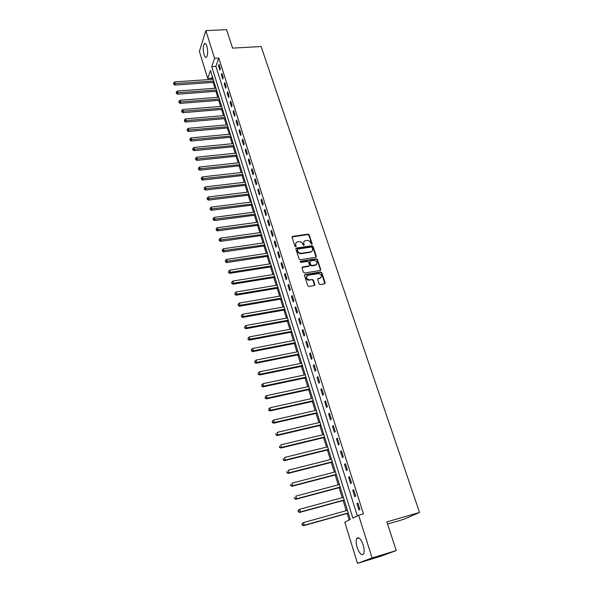 <?xml version="1.0" encoding="UTF-8"?>
<svg xmlns="http://www.w3.org/2000/svg" width="593" height="593" viewBox="0 0 593 593"><rect width="100%" height="100%" fill="white"/><g stroke="black" fill="none" stroke-linecap="round" stroke-linejoin="round"><path stroke-width="0.89" d="M311.733 244.331L312.133 243.656L309.198 234.85L308.078 234.146L292.564 236.399L292.075 237.333L294.958 246.228L295.811 246.71L295.796 244.894C295.44 243.375 295.974 242.359 297.404 241.855L298.976 241.61C300.695 241.529 301.904 242.285 302.6 243.879L303.772 245.524L304.179 244.85L303.801 243.701C303.438 242.181 303.972 241.173 305.395 240.676L306.944 240.432C308.656 240.35 309.857 241.106 310.562 242.693L311.733 244.331M311.866 244.294L308.909 235.28L307.782 234.583L292.045 236.948M295.914 246.673L295.796 244.894M303.92 245.48L303.801 243.701M357.134 547.458C355.993 543.514 355.852 540.557 356.697 538.577C358.632 536.554 360.789 538.674 363.175 544.952C364.324 548.903 364.48 551.883 363.635 553.869C361.656 555.893 359.491 553.751 357.134 547.458M204.074 54.771C202.925 49.968 203.021 46.306 204.355 43.786C205.222 42.992 206.06 43.756 206.853 46.091C208.002 50.916 207.913 54.586 206.586 57.106C205.704 57.914 204.867 57.136 204.074 54.771M319.078 283.854L320.227 284.573L324.593 283.832L325.164 282.824L321.799 272.698L320.65 271.979L305.069 274.529L304.476 275.537L307.797 285.759L308.923 286.486L314.283 285.581L314.868 284.566L313.43 280.192L312.296 279.473L309.605 279.918C306.144 278.843 305.654 277.302 308.145 275.293L318.404 273.61C321.873 274.655 322.377 276.19 319.923 278.206L318.219 278.488L317.64 279.496L319.078 283.854M314.572 285.47L313.126 280.593L311.992 279.874L312.296 279.473L309.65 279.911M205.845 30.628L226.563 29.65L232.575 48.122L261.113 46.528L419.533 512.434L386.888 521.907L396.228 550.578L372.093 557.954L357.49 563.35L344.785 522.196L350.263 519.438L210.456 70.456L207.735 78.484L199.374 51.421L205.845 30.628L214.57 58.292L211.745 66.631L352.887 518.126L358.632 515.243L372.093 557.954M358.632 515.243L363.45 513.879L218.78 58.04L214.57 58.292M315.772 257.303L316.351 256.324L313.052 246.429L311.925 245.724L296.389 248.067L295.87 249.023L299.109 259.008L300.258 259.727L315.772 257.303M317.403 259.489L320.731 269.496L320.161 270.49L304.58 273.025L303.431 272.306L302.022 267.969L302.593 266.976L308.968 265.96L309.531 264.975L308.597 262.121L307.456 261.409L300.866 262.447L300.451 261.261L316.262 258.778L317.403 259.489L317.099 259.904L320.42 269.904L320.731 269.496M218.78 58.04L215.911 66.372L357.357 515.88M218.52 65.697L219.892 70.033L220.381 68.655L219.01 64.311L218.52 65.697L219.425 65.638M221.389 74.755L222.768 79.128L223.264 77.765L221.878 73.384L221.389 74.755L222.293 74.696M224.273 83.895L225.674 88.313L226.178 86.956L224.777 82.538L224.273 83.895L225.184 83.828M227.186 93.116L228.594 97.571L229.113 96.236L227.697 91.774L227.186 93.116L228.105 93.049M230.128 102.419L231.552 106.918L232.071 105.591L230.647 101.092L230.128 102.419L231.048 102.344M233.093 111.81L234.531 116.339L235.065 115.035L233.627 110.491L233.093 111.81L234.013 111.729M236.088 121.276L237.541 125.857L238.082 124.567L236.629 119.979L236.088 121.276L237.015 121.194M239.112 130.838L240.573 135.456L241.121 134.181L239.661 129.556L239.112 130.838L240.039 130.749M242.159 140.482L243.634 145.144L244.19 143.884L242.715 139.214L242.159 140.482L243.086 140.393M245.235 150.214L246.725 154.921L247.296 153.676L245.799 148.969L245.235 150.214L246.169 150.125M248.341 160.043L249.846 164.787L250.424 163.564L248.919 158.805L248.341 160.043L249.275 159.94M251.476 169.954L252.989 174.75L253.582 173.541L252.062 168.738L251.476 169.954L252.41 169.85M254.642 179.961L256.169 184.801L256.769 183.608L255.235 178.767L254.642 179.961L255.576 179.849M257.829 190.064L259.371 194.941L259.986 193.77L258.437 188.885L257.829 190.064L258.77 189.945M261.053 200.256L262.61 205.185L263.233 204.029L261.669 199.092L261.053 200.256L261.995 200.137M264.308 210.552L265.879 215.526L266.509 214.392L264.93 209.403L264.308 210.552L265.256 210.426M267.591 220.937L269.178 225.955L269.815 224.843L268.221 219.81L267.591 220.937L268.54 220.811M270.905 231.426L272.506 236.496L273.158 235.399L271.55 230.321L270.905 231.426L271.861 231.292M274.248 242.011L275.864 247.133L276.531 246.058L274.907 240.928L274.248 242.011L275.204 241.87M277.628 252.7L279.259 257.866L279.933 256.813L278.295 251.64L277.628 252.7L278.591 252.559M281.038 263.492L282.691 268.711L283.372 267.68L281.719 262.447L281.038 263.492L282.001 263.344M284.484 274.389L286.145 279.659L286.849 278.643L285.174 273.366L284.484 274.389L285.448 274.233M287.961 285.396L289.643 290.711L290.355 289.725L288.665 284.395L287.961 285.396L288.932 285.233M291.474 296.5L293.172 301.874L293.891 300.91L292.186 295.529L291.474 296.5L292.445 296.337M295.017 307.723L296.73 313.148L297.471 312.207L295.744 306.766L295.017 307.723L295.996 307.552M298.598 319.056L300.332 324.534L301.081 323.615L299.339 318.122L298.598 319.056L299.576 318.878M302.215 330.501L303.964 336.031L304.728 335.134L302.971 329.589L302.215 330.501L303.201 330.316M305.869 342.057L307.634 347.646L308.412 346.772L306.633 341.175L305.869 342.057L306.855 341.864M309.561 353.732L311.34 359.373L312.133 358.528L310.339 352.872L309.561 353.732L310.547 353.532M313.289 365.525L315.091 371.225L315.891 370.403L314.082 364.688L313.289 365.525L314.275 365.318M317.047 377.437L318.871 383.197L319.686 382.396L317.855 376.629L317.047 377.437L318.048 377.222M320.85 389.468L322.696 395.286L323.519 394.515L321.673 388.682L320.85 389.468L321.851 389.245M324.697 401.624L326.55 407.502L327.395 406.761L325.527 400.868L324.697 401.624L325.698 401.394M328.574 413.907L330.457 419.844L331.309 419.132L329.426 413.18L328.574 413.907L329.582 413.669M332.495 426.315L334.393 432.312L335.267 431.63L333.362 425.611L332.495 426.315L333.511 426.07M336.461 438.85L338.381 444.913L339.263 444.261L337.343 438.183L336.461 438.85L337.476 438.605M340.464 451.518L342.406 457.648L343.303 457.018L341.36 450.88L340.464 451.518L341.479 451.266M344.511 464.319L346.468 470.508L347.387 469.915L345.422 463.711L344.511 464.319L345.534 464.06M348.602 477.254L350.582 483.517L351.508 482.954L349.522 476.676L348.602 477.254L349.625 476.987M352.731 490.329L354.733 496.652L355.681 496.126L353.673 489.781L352.731 490.329L353.762 490.055M356.912 503.546L358.928 509.936L359.892 509.439L357.868 503.027L356.912 503.546L357.935 503.257M212.376 76.623L211.827 78.202L212.175 79.321M213.124 82.375L214.962 88.283M215.911 91.329L217.772 97.319M218.713 100.365L220.603 106.429M221.552 109.475L223.465 115.628M224.406 118.667L226.348 124.901M227.289 127.94L229.254 134.263M230.203 137.294L232.189 143.706M233.138 146.738L235.154 153.231M236.096 156.263L238.141 162.845M239.083 165.87L241.158 172.541M242.1 175.565L244.197 182.333M245.139 185.35L247.274 192.206M248.208 195.223L250.372 202.176M251.306 205.185L253.493 212.235M254.434 215.237L256.65 222.382M257.584 225.384L259.838 232.626M260.772 235.629L263.055 242.967M263.981 245.969L266.294 253.411M267.228 256.398L269.57 263.944M270.504 266.932L272.884 274.581M273.81 277.561L276.219 285.322M277.146 288.294L279.592 296.159M280.511 299.131L282.994 307.1M283.914 310.065L286.426 318.152M287.346 321.109L289.895 329.308M290.815 332.258L293.394 340.575M294.313 343.517L296.937 351.953M297.849 354.888L300.503 363.442M301.414 366.37L304.113 375.043M305.017 377.963L307.752 386.755M308.664 389.668L311.436 398.592M312.333 401.491L315.15 410.541M316.047 413.44L318.901 422.616M319.797 425.5L322.696 434.81M323.585 437.686L326.528 447.129M327.418 449.998L330.39 459.575M331.279 462.429L334.304 472.147M335.186 474.993L338.255 484.852M339.137 487.691L342.243 497.69M343.117 500.514L346.275 510.655M347.15 513.471L349.173 519.987M387.585 524.034L403.677 519.349L419.533 512.434M396.228 550.578L380.854 556.204L357.49 563.35M211.827 78.202L207.735 78.484M215.911 66.372L211.745 66.631M303.905 241.833L303.512 244.131M295.9 243.041L295.514 245.324M316.069 257.192L312.756 246.858L311.629 246.154L295.84 248.608M312.163 247.533L311.377 247.036L297.745 249.097L297.382 249.764L297.782 250.987C298.479 252.603 299.695 253.359 301.429 253.27L310.895 251.81C312.385 251.328 312.941 250.305 312.57 248.741L312.163 247.533M312.148 251.106L310.599 252.233L301.14 253.693C299.406 253.782 298.19 253.026 297.493 251.417L297.093 250.194M320.442 270.386L320.42 269.904M309.249 265.849L308.671 266.368L302 267.51M317.099 259.904L315.958 259.193L300.036 261.721M315.476 264.915L315.535 264.908C317.922 262.899 317.396 261.394 313.979 260.379L310.354 260.95L309.805 261.928L310.739 264.782L311.881 265.494L315.476 264.915L315.172 265.33L316.61 264.352M309.783 261.476L309.805 261.928M315.172 265.33L311.584 265.909L310.443 265.19L309.502 262.351M321.028 277.657L317.626 278.999M306.685 276.294C305.699 278.562 306.574 279.911 309.309 280.326L309.346 280.319M324.868 283.736L321.488 273.099L320.346 272.387L304.461 275.056M213.191 79.254L174.69 81.916L175.217 83.739L174.831 85.081L214.14 82.301M173.838 83.672L173.623 82.946L173.682 84.206L173.838 83.672L213.747 81.041M173.623 82.946L174.69 81.916M174.831 85.081L173.682 84.206M215.978 88.209L177.351 91.04L177.893 92.871L177.5 94.198L216.927 91.255M176.499 92.805L176.284 92.071L176.343 93.338L176.499 92.805L216.541 90.01M176.284 92.071L177.351 91.04M177.5 94.198L176.343 93.338M218.795 97.237L180.042 100.239L180.583 102.092L180.183 103.404L219.744 100.284M179.182 102.018L178.967 101.277L179.027 102.545L179.182 102.018L219.358 99.053M178.967 101.277L180.042 100.239M180.183 103.404L179.027 102.545M221.626 106.347L182.755 109.52L183.304 111.388L182.896 112.685L222.575 109.394M181.895 111.314L181.68 110.565L181.732 111.832L181.895 111.314L222.197 108.178M181.68 110.565L182.755 109.52M182.896 112.685L181.732 111.832M224.495 115.539L185.498 118.889L186.046 120.772L185.631 122.054L225.436 118.578M184.631 120.69L184.416 119.934L184.467 121.202L184.631 120.69L225.066 117.384M184.416 119.934L185.498 118.889M185.631 122.054L184.467 121.202M227.378 124.812L188.263 128.34L188.811 130.238L188.389 131.505L228.327 127.851M187.395 130.156L187.173 129.393L187.225 130.66L187.395 130.156L227.957 126.672M187.173 129.393L188.263 128.34M188.389 131.505L187.225 130.66M230.292 134.166L191.05 137.873L191.606 139.792L191.176 141.045L231.233 137.198M190.175 139.703L189.953 138.932L190.005 140.2L190.175 139.703L230.877 136.042M189.953 138.932L191.05 137.873M191.176 141.045L190.005 140.2M233.227 143.602L193.859 147.494L194.422 149.429L193.985 150.666L234.176 146.634M192.992 149.332L192.762 148.561L192.814 149.829L192.992 149.332L233.82 145.5M192.762 148.561L193.859 147.494M193.985 150.666L192.814 149.829M236.192 153.12L196.698 157.204L197.269 159.161L196.817 160.377L237.141 156.152M195.823 159.057L195.594 158.279L195.646 159.547L195.823 159.057L236.792 155.04M195.594 158.279L196.698 157.204M196.817 160.377L195.646 159.547M239.187 162.727L199.567 167.004L200.137 168.975L199.678 170.176L240.128 165.758M198.685 168.872L198.455 168.078L198.507 169.353L198.685 168.872L239.787 164.661M198.455 168.078L199.567 167.004M199.678 170.176L198.507 169.353M242.203 172.422L202.458 176.892L203.036 178.886L202.569 180.064L243.145 175.446M201.576 178.775L201.346 177.974L201.39 179.249L201.576 178.775L242.811 174.372M201.346 177.974L202.458 176.892M202.569 180.064L201.39 179.249M245.25 182.207L205.371 186.877L205.956 188.878L205.482 190.049L246.191 185.224M204.489 188.767L204.259 187.959L204.303 189.234L204.489 188.767L245.865 184.171M204.259 187.959L205.371 186.877M205.482 190.049L204.303 189.234M248.326 192.08L208.313 196.943L208.906 198.974L208.425 200.123L249.268 195.09M207.431 198.848L207.194 198.04L207.239 199.307L207.431 198.848L248.941 194.059M207.194 198.04L208.313 196.943M208.425 200.123L207.239 199.307M251.425 202.035L211.286 207.113L211.886 209.159L211.39 210.285L252.366 205.052M210.404 209.032L210.159 208.21L210.204 209.485L210.404 209.032L252.055 204.044M210.159 208.21L211.286 207.113M211.39 210.285L210.204 209.485M254.56 212.094L214.288 217.372L214.896 219.44L214.392 220.552L255.494 215.096M213.398 219.306L213.161 218.483L213.198 219.751L213.398 219.306L255.19 214.11M213.161 218.483L214.288 217.372M214.392 220.552L213.198 219.751M257.718 222.234L217.32 227.734L217.927 229.817L217.416 230.907L258.652 225.244M216.423 229.676L216.178 228.846L216.223 230.114L216.423 229.676L258.355 224.28M216.178 228.846L217.32 227.734M217.416 230.907L216.223 230.114M260.905 232.478L220.374 238.186L220.989 240.291L220.463 241.366L261.839 235.473M219.477 240.15L219.232 239.305L219.269 240.58L219.477 240.15L261.55 234.539M219.232 239.305L220.374 238.186M220.463 241.366L219.269 240.58M264.122 242.811L223.457 248.741L224.08 250.869L223.546 251.921L265.056 245.806M222.56 250.72L222.316 249.868L222.353 251.143L222.56 250.72L264.774 244.894M222.316 249.868L223.457 248.741M223.546 251.921L222.353 251.143M267.376 253.248L226.578 259.4L227.201 261.543L226.659 262.58L268.303 256.235M225.674 261.387L225.422 260.535L225.459 261.802L225.674 261.387L268.029 255.346M225.422 260.535L226.578 259.4M226.659 262.58L225.459 261.802M270.653 263.774L229.721 270.156L230.351 272.32L229.802 273.336L271.579 266.761M228.816 272.165L228.564 271.298L228.594 272.572L271.312 265.894M228.564 271.298L229.721 270.156M229.802 273.336L228.594 272.572M316.054 264.982L315.609 264.893M273.966 274.411L232.893 281.023L233.538 283.209L232.975 284.195L274.893 277.383M231.989 283.039L231.737 282.164L231.767 283.439L233.538 283.209L274.626 276.546M231.737 282.164L232.893 281.023M232.975 284.195L231.767 283.439M277.302 285.137L236.103 291.986L236.748 294.195L236.177 295.166L278.228 288.109M235.191 294.024L234.939 293.142L234.961 294.41L236.748 294.195L277.976 287.294M234.939 293.142L236.103 291.986M236.177 295.166L234.961 294.41M280.682 295.974L239.342 303.06L239.995 305.291L239.409 306.24L281.601 298.939M238.43 305.113L238.171 304.224L238.193 305.491L239.995 305.291L281.356 298.153M238.171 304.224L239.342 303.06M239.409 306.24L238.193 305.491M284.084 306.907L242.611 314.246L243.271 316.492L242.67 317.418L285.003 309.872M241.692 316.314L241.433 315.409L241.455 316.684L243.271 316.492L284.766 309.109M241.433 315.409L242.611 314.246M242.67 317.418L241.455 316.684M287.523 317.952L245.91 325.535L246.577 327.81L245.969 328.707L288.443 320.909M244.991 327.618L244.731 326.713L244.753 327.981L246.577 327.81L288.213 320.176M244.731 326.713L245.91 325.535M245.969 328.707L244.753 327.981M290.993 329.1L249.245 336.943L249.92 339.233L249.297 340.115L291.912 332.05M248.326 339.04L248.059 338.121L248.082 339.389L249.92 339.233L291.697 331.346M248.059 338.121L249.245 336.943M249.297 340.115L248.082 339.389M294.499 340.36L252.611 348.462L253.293 350.774L252.662 351.627L295.418 343.303M251.691 350.574L251.417 349.648L251.439 350.915L253.293 350.774L295.203 342.628M251.417 349.648L252.611 348.462M252.662 351.627L251.439 350.915M298.042 351.731L256.013 360.092L256.695 362.434L256.057 363.257L298.954 354.666M255.086 362.219L254.812 361.285L254.834 362.553L256.695 362.434L298.753 354.021M254.812 361.285L256.013 360.092M256.057 363.257L254.834 362.553M301.615 363.212L259.445 371.841L260.142 374.205L259.489 375.006L302.526 366.14M258.518 373.983L258.244 373.041L258.259 374.309L260.142 374.205L302.334 365.525M258.244 373.041L259.445 371.841M259.489 375.006L258.259 374.309M305.225 374.806L262.914 383.708L263.618 386.095L262.951 386.873L306.136 377.726M261.987 385.873L261.706 384.916L261.721 386.184L263.618 386.095L305.951 377.141M261.706 384.916L262.914 383.708M262.951 386.873L261.721 386.184M308.871 386.517L266.42 395.694L267.124 398.103L266.45 398.859L309.776 389.423M265.486 397.873L265.204 396.91L265.219 398.177L267.124 398.103L309.605 388.875M265.204 396.91L266.42 395.694M266.45 398.859L265.219 398.177M312.555 398.34L269.963 407.799L270.675 410.237L269.985 410.964L313.46 401.246M269.022 410L268.74 409.022L268.748 410.289L270.675 410.237L313.297 400.72M268.74 409.022L269.963 407.799M269.985 410.964L268.748 410.289M316.277 410.289L273.536 420.037L274.255 422.498L273.558 423.194L317.173 413.18M272.595 422.253L272.313 421.267L272.32 422.527L274.255 422.498L317.025 412.691M272.313 421.267L273.536 420.037M273.558 423.194L272.32 422.527M320.035 422.349L277.153 432.393L277.88 434.877L277.161 435.551L320.932 425.233M276.205 434.625L275.915 433.631L275.923 434.891L277.88 434.877L320.791 424.781M277.161 435.551L275.923 434.891M323.83 434.536L280.8 444.876L281.534 447.389L280.808 448.034L324.719 437.412M279.852 447.129L279.562 446.129L279.562 447.389L281.534 447.389L324.593 436.989M280.808 448.034L279.562 447.389M327.662 446.848L284.492 457.492L285.233 460.035L284.492 460.642L328.552 449.716M283.543 459.768L283.246 458.752L283.246 460.012L285.233 460.035L328.433 449.324M284.492 460.642L283.246 460.012M331.531 459.286L288.22 470.242L288.969 472.806L288.213 473.392L332.421 462.14M287.264 472.532L286.968 471.502L286.96 472.762L288.969 472.806L332.31 461.791M288.213 473.392L286.96 472.762M335.445 471.85L291.986 483.125L292.742 485.719L291.971 486.267L336.335 474.696M291.03 485.43L290.726 484.392L290.718 485.652L292.742 485.719L336.231 474.378M291.971 486.267L290.718 485.652M339.396 484.548L295.788 496.141L296.552 498.765L295.774 499.284L340.286 487.379M294.832 498.468L294.521 497.423L294.521 498.676L296.552 498.765L340.197 487.105M295.774 499.284L294.521 498.676M343.391 497.371L299.635 509.298L300.406 511.944L299.613 512.434L344.274 500.195M298.672 511.64L298.361 510.588L298.353 511.841L300.406 511.944L344.199 499.958M298.049 510.781L298.842 509.787L299.635 509.298L298.361 510.588M299.613 512.434L298.353 511.841M347.431 510.336L303.52 522.596L304.305 525.272L303.49 525.724L348.306 513.145M302.556 524.961L302.245 523.886L302.23 525.139L304.305 525.272L348.239 512.945M301.919 524.071L303.52 522.596L302.245 523.886M303.49 525.724L302.23 525.139M311.836 244.086L312.133 243.656M295.885 246.473L296.174 246.043M303.89 245.28L304.179 244.85M292.386 236.815L292.668 236.377M307.782 234.583L308.078 234.146M308.909 235.28L309.198 234.85M296.174 248.482L296.463 248.052M311.629 246.154L311.925 245.724M312.756 246.858L313.052 246.429M316.047 256.747L316.351 256.324M297.493 251.417L297.782 250.987M301.14 253.693L301.429 253.27M310.421 252.27L310.725 251.84M302.319 267.384L302.615 266.976M315.958 259.193L316.262 258.778M310.443 265.19L310.739 264.782M311.584 265.909L311.881 265.494M317.907 278.888L318.219 278.488M319.612 278.606L319.923 278.206M313.126 280.593L313.43 280.192M314.557 284.966L314.868 284.566M304.772 274.937L305.069 274.529L304.772 274.937M320.346 272.387L320.65 271.979M321.488 273.099L321.799 272.698M324.853 283.224L325.164 282.824M356.697 538.577L358.898 537.933M204.355 43.786L205.593 43.719M292.282 236.837L292.564 236.399M296.107 248.497L296.389 248.067M310.599 252.233L310.895 251.81M302.297 267.391L302.593 266.976M315.231 265.323L315.535 264.908M309.309 280.326L309.605 279.918"/></g></svg>
